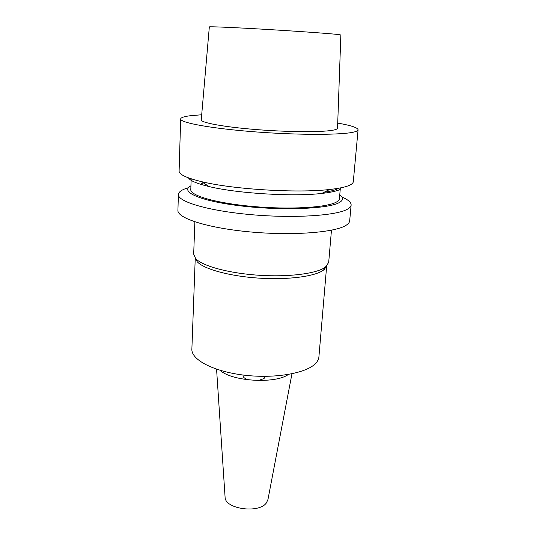 <?xml version="1.0" encoding="UTF-8"?>
<svg xmlns="http://www.w3.org/2000/svg" width="536" height="536" viewBox="0 0 536 536"><rect width="100%" height="100%" fill="white"/><g stroke="black" fill="none" stroke-linecap="round" stroke-linejoin="round"><path stroke-width="0.8" d="M340.856 34.967L337.874 34.478C329.097 33.487 296.415 31.162 264.228 29.279C231.994 27.39 208.665 26.425 209.328 26.927L201.261 119.742C200.27 122.637 224.189 127.099 257.655 129.679C291.075 132.285 325.164 132.245 334.37 129.893C336.541 129.364 337.6 128.754 337.546 128.077L340.856 34.967M337.727 123.092C350.986 125.431 357.773 127.669 358.082 129.806C358.015 130.57 356.835 131.266 354.551 131.883C343.703 135.025 299.825 135.26 255.665 131.903C211.465 128.566 179.915 122.717 180.672 118.952C180.86 117.565 184.183 116.473 190.642 115.676L201.697 114.771M180.672 118.952L179.104 171.058C179.058 174.501 186.662 178.059 201.925 181.731C233.173 189.362 297.393 193.288 329.339 189.523C339.02 188.464 345.807 187.024 349.693 185.201C351.978 184.109 353.177 182.95 353.291 181.711L358.082 129.806M188.444 177.852C190.099 180.733 196.913 183.62 208.886 186.515C236.852 193.436 293.246 196.886 321.848 193.422C330.511 192.451 336.642 191.118 340.233 189.436M337.157 189.047C334.377 190.334 330.009 191.412 324.046 192.277M191.171 178.796L190.796 189.623C190.119 195.58 216.343 203.231 252.831 206.474C289.273 209.757 326.123 207.613 336.012 202.286C338.176 201.168 339.308 199.982 339.422 198.715L340.367 187.922M329.586 191.319L327.369 190.541M203.747 182.984L201.456 183.486M339.75 194.936C343.683 197.71 343.455 200.297 339.067 202.688C327.985 208.94 281.32 210.802 240.604 205.884C199.787 201.04 179.346 191.58 190.923 185.838M205.06 184.612L205.965 184.505M341.981 197.081C348.186 199.727 351.234 202.387 351.134 205.06C351.006 206.501 349.794 207.868 347.509 209.161C336.621 215.66 293.822 218.5 250.989 214.648C208.115 210.842 177.57 201.63 178.394 194.494C178.615 191.861 181.892 189.617 188.223 187.761M178.394 194.494L177.919 210.306C177.074 218.125 207.419 228.014 250.011 231.914C292.569 235.867 335.147 232.497 346.035 225.328C348.32 223.894 349.539 222.393 349.68 220.812L351.134 205.06M194.863 221.844L193.684 254.165L195.667 258.58C202.226 265.957 228.517 273.239 258.62 275.236C288.716 277.273 316.743 273.615 325.339 267.223L328.689 262.426L331.462 230.199M326.571 266.218L323.422 270.157C314.987 276.469 287.725 280.08 258.486 278.104C229.247 276.161 203.667 269.018 197.228 261.742L195.318 258.185M195.245 258.091L191.875 349.09C191.124 359.629 213.241 371.475 244.021 375.14C274.754 378.885 306.384 373.311 315.55 363.482C317.6 361.365 318.719 359.154 318.913 356.862L326.659 266.131M220.088 370.309C231.72 381.424 275.424 384.098 288.328 374.483M225.06 496.792L225.093 497.294C225.073 509.14 259.27 513.776 266.466 502.795L267.98 499.418M264.945 376.359L264.094 378.503L258.479 380.52M248.979 379.937C245.086 378.858 243.103 377.438 243.029 375.669L243.063 375.026M321.848 193.422L329.339 189.523M208.886 186.515L201.925 181.731M324.247 269.507L326.183 266.566M197.228 261.742L195.667 258.58M225.093 497.294L216.571 369.197M267.886 499.914L291.953 373.806M260.999 380.017L260.965 380.52M246.54 379.133L246.506 379.635"/></g></svg>
